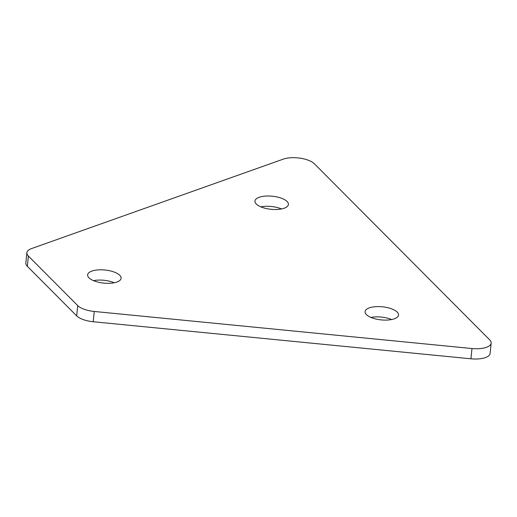<?xml version="1.0" encoding="UTF-8"?>
<svg xmlns="http://www.w3.org/2000/svg" width="517" height="517" viewBox="0 0 517 517"><rect width="100%" height="100%" fill="white"/><g stroke="black" fill="none" stroke-linecap="round" stroke-linejoin="round"><path stroke-width="0.78" d="M491.15 343.133A18.696 7.303 5.8 0 1 471.976 348.529L94.249 311.46L93.202 321.736L470.929 358.798A18.696 7.303 5.8 0 0 490.11 353.408L491.15 343.133A18.696 7.303 5.8 0 0 489.657 339.824L314.355 163.76A18.696 7.303 5.8 0 0 283.368 159.1L31.608 248.554A18.696 7.303 5.8 0 0 26.89 252.742A18.696 7.303 5.8 0 0 28.39 256.057L77.718 305.599L76.678 315.874L27.343 266.326L28.39 256.057M94.249 311.46A18.696 7.303 -174.2 0 1 77.718 305.599M93.202 321.736A18.696 7.303 -174.2 0 1 76.678 315.874M26.89 252.742L25.85 263.017A18.696 7.303 5.8 0 0 27.343 266.326M278.288 209.391A16.828 6.572 5.8 0 0 288.421 204.461A16.828 6.572 5.8 0 0 265.079 196.124A16.828 6.572 5.8 0 0 254.946 201.055A16.828 6.572 5.8 0 0 278.288 209.391M281.526 208.946A16.828 6.572 5.8 0 0 264.032 206.393A16.828 6.572 5.8 0 0 260.794 206.839M388.403 319.984A16.828 6.572 5.8 0 0 398.536 315.047A16.828 6.572 5.8 0 0 375.193 306.717A16.828 6.572 5.8 0 0 365.06 311.648A16.828 6.572 5.8 0 0 388.403 319.984M391.64 319.538A16.828 6.572 5.8 0 0 374.146 316.986A16.828 6.572 5.8 0 0 370.915 317.432M110.974 283.193A16.828 6.572 5.8 0 0 121.107 278.256A16.828 6.572 5.8 0 0 97.765 269.926A16.828 6.572 5.8 0 0 87.631 274.857A16.828 6.572 5.8 0 0 110.974 283.193M114.212 282.747A16.828 6.572 5.8 0 0 96.718 280.195A16.828 6.572 5.8 0 0 93.487 280.641M471.976 348.529L470.929 358.798"/></g></svg>
